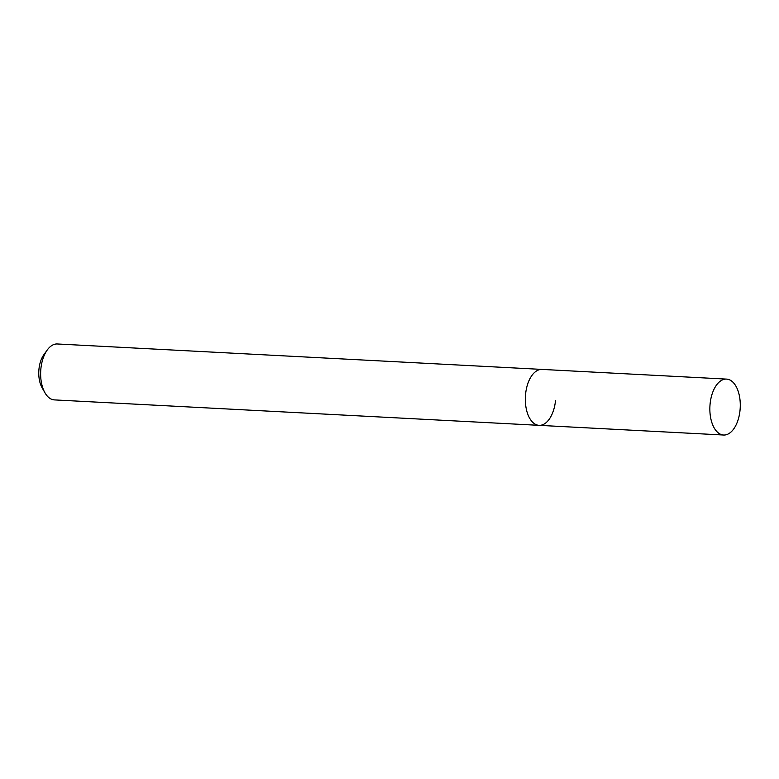 <?xml version="1.0" encoding="UTF-8"?>
<svg xmlns="http://www.w3.org/2000/svg" width="779" height="779" viewBox="0 0 779 779"><rect width="100%" height="100%" fill="white"/><g stroke="black" fill="none" stroke-linecap="round" stroke-linejoin="round"><path stroke-width="1.17" d="M726.534 379.1A28.005 15.171 93 0 0 710.088 404.028A28.005 15.171 93 0 0 723.603 435.023A28.005 15.171 93 0 0 740.05 410.095A28.005 15.171 93 0 0 726.534 379.1L542.018 369.412A28.005 15.171 93 0 0 525.562 394.34A28.005 15.171 93 0 1 542.018 369.412L57.325 343.977A28.005 15.171 93 0 0 47.217 350.044L43.867 354.698A21.695 11.753 93 0 0 38.95 369.304A21.695 11.753 93 0 0 42.124 387.825L44.968 392.811A28.005 15.171 93 0 0 54.384 399.9L539.078 425.344A28.005 15.171 93 0 0 555.524 400.416M47.217 350.044A28.005 15.171 93 0 0 40.868 368.905A28.005 15.171 93 0 0 44.968 392.811M539.078 425.344A28.005 15.171 93 0 1 525.562 394.34A28.005 15.171 93 0 0 539.078 425.344L723.603 435.023"/></g></svg>
